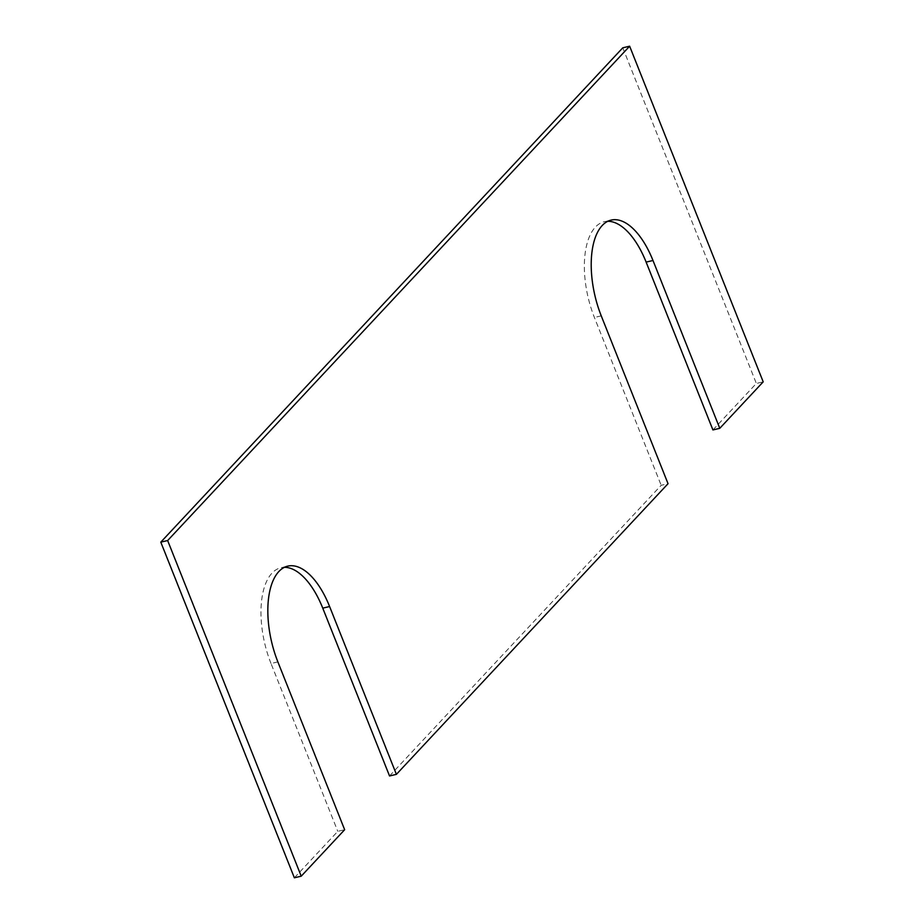 <?xml version="1.0" encoding="UTF-8"?>
<svg xmlns="http://www.w3.org/2000/svg" width="924" height="924" viewBox="0 0 924 924"><rect width="100%" height="100%" fill="white"/><g stroke="black" fill="none" stroke-linecap="round" stroke-linejoin="round"><path stroke-width="0.69" stroke-dasharray="4.62 3.46" d="M294.363 877.8L337.791 831.334L344.652 829.717M277.87 661.896L271.009 663.501L337.791 831.334M271.009 663.501A69.935 33.045 -103.2 0 1 280.884 567.74A69.935 33.045 -103.2 0 1 284.396 567.324M389.535 775.964L661.18 485.296L668.04 483.691M607.784 221.286A69.935 33.045 76.8 0 0 604.261 221.714A69.935 33.045 76.8 0 0 594.398 317.475L661.18 485.296M712.924 429.937L756.352 383.46L763.201 381.855M622.776 47.817L756.352 383.46M601.247 315.858L594.398 317.475M287.734 566.135L280.884 567.74M611.122 220.097L604.261 221.714"/><path stroke-width="1.39" d="M629.637 46.2L167.648 540.54L160.799 542.145L622.776 47.817L629.637 46.2L763.201 381.855L719.773 428.32L712.924 429.937L646.13 262.104A69.935 33.045 76.8 0 0 607.784 221.286M160.799 542.145L294.363 877.8L301.224 876.183L344.652 829.717L277.87 661.896A69.935 33.045 -103.2 0 1 287.734 566.135A69.935 33.045 -103.2 0 1 329.602 606.525L396.396 774.358L389.535 775.964L322.753 608.142A69.935 33.045 -103.2 0 0 284.396 567.324M167.648 540.54L301.224 876.183M396.396 774.358L668.04 483.691L601.247 315.858A69.935 33.045 76.8 0 1 611.122 220.097A69.935 33.045 76.8 0 1 652.991 260.499L719.773 428.32M329.602 606.525L322.753 608.142M652.991 260.499L646.13 262.104"/></g></svg>
